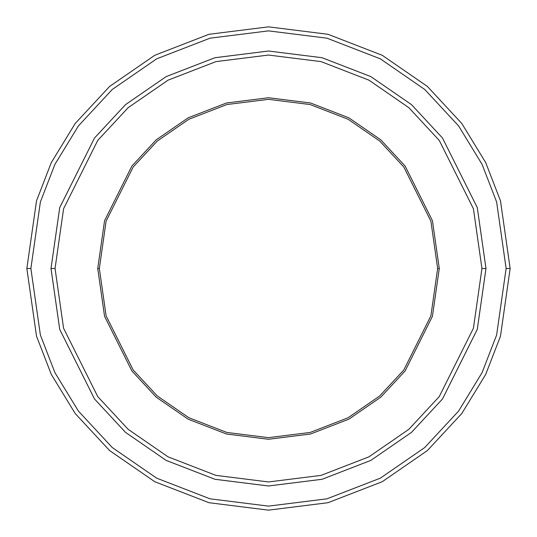 <?xml version="1.0" encoding="UTF-8"?>
<svg xmlns="http://www.w3.org/2000/svg" width="537" height="537" viewBox="0 0 537 537"><rect width="100%" height="100%" fill="white"/><g stroke="black" fill="none" stroke-linecap="round" stroke-linejoin="round"><path stroke-width="0.81" d="M99.345 268.5L106.111 221.137L133.176 167.007L157.274 141.056L188.896 119.248L226.862 104.547L268.5 99.345L310.138 104.547L348.104 119.248L379.726 141.056L403.824 167.007L430.889 221.137L437.655 268.5L439.266 268.5L432.433 220.687L405.113 166.04L380.787 139.842L348.862 117.825L310.534 102.99L268.5 97.734L226.466 102.99L188.138 117.825L156.213 139.842L131.887 166.04L104.567 220.687L97.734 268.5L99.345 268.5L106.111 315.863L133.176 369.993L157.274 395.944L188.896 417.752L226.862 432.453L268.5 437.655L310.138 432.453L348.104 417.752L379.726 395.944L403.824 369.993L430.889 315.863L437.655 268.5L430.889 221.137L403.824 167.007L379.726 141.056L348.104 119.248L310.138 104.547L268.5 99.345L226.862 104.547L188.896 119.248L157.274 141.056L133.176 167.007L106.111 221.137L99.345 268.5L97.734 268.5L104.567 220.687L131.887 166.04L156.213 139.842L188.138 117.825L226.466 102.99L268.5 97.734L310.534 102.99L348.862 117.825L380.787 139.842L405.113 166.04L432.433 220.687L439.266 268.5L432.433 316.313L405.113 370.96L380.787 397.158L348.862 419.175L310.534 434.01L268.5 439.266L226.466 434.01L188.138 419.175L156.213 397.158L131.887 370.96L104.567 316.313L97.734 268.5L104.567 316.313L131.887 370.96L156.213 397.158L188.138 419.175L226.466 434.01L268.5 439.266L310.534 434.01L348.862 419.175L380.787 397.158L405.113 370.96L432.433 316.313L439.266 268.5L437.655 268.5L430.889 315.863L403.824 369.993L379.726 395.944L348.104 417.752L310.138 432.453L268.5 437.655L226.862 432.453L188.896 417.752L157.274 395.944L133.176 369.993L106.111 315.863L99.345 268.5M506.123 268.5L496.618 335.034L482.092 372.624L458.598 411.073L424.747 447.529L380.324 478.165L326.993 498.813L268.5 506.123L210.007 498.813L156.676 478.165L112.253 447.529L78.402 411.073L54.908 372.624L40.382 335.034L30.878 268.5L26.85 268.5L36.516 336.162L51.284 374.39L75.18 413.49L109.608 450.563L154.784 481.723L209.014 502.713L268.5 510.15L327.986 502.713L382.216 481.723L427.392 450.563L461.82 413.49L485.717 374.39L500.484 336.162L510.15 268.5L506.123 268.5L496.618 201.966L482.092 164.376L458.598 125.927L424.747 89.471L380.324 58.835L326.993 38.187L268.5 30.878L210.007 38.187L156.676 58.835L112.253 89.471L78.402 125.927L54.908 164.376L40.382 201.966L30.878 268.5L40.382 335.034L54.908 372.624L78.402 411.073L112.253 447.529L156.676 478.165L210.007 498.813L268.5 506.123L326.993 498.813L380.324 478.165L424.747 447.529L458.598 411.073L482.092 372.624L496.618 335.034L506.123 268.5L510.15 268.5L500.484 336.162L485.717 374.39L461.82 413.49L427.392 450.563L382.216 481.723L327.986 502.713L268.5 510.15L209.014 502.713L154.784 481.723L109.608 450.563L75.18 413.49L51.284 374.39L36.516 336.162L26.85 268.5L36.516 200.838L51.284 162.61L75.18 123.51L109.608 86.437L154.784 55.277L209.014 34.287L268.5 26.85L327.986 34.287L382.216 55.277L427.392 86.437L461.82 123.51L485.717 162.61L500.484 200.838L510.15 268.5L500.484 200.838L485.717 162.61L461.82 123.51L427.392 86.437L382.216 55.277L327.986 34.287L268.5 26.85L209.014 34.287L154.784 55.277L109.608 86.437L75.18 123.51L51.284 162.61L36.516 200.838L26.85 268.5L30.878 268.5L40.382 201.966L54.908 164.376L78.402 125.927L112.253 89.471L156.676 58.835L210.007 38.187L268.5 30.878L326.993 38.187L380.324 58.835L424.747 89.471L458.598 125.927L482.092 164.376L496.618 201.966L506.123 268.5M481.951 268.5L473.412 328.268L439.266 396.575L408.852 429.318L368.946 456.839L321.045 475.386L268.5 481.951L215.955 475.386L168.054 456.839L128.148 429.318L97.734 396.575L63.588 328.268L55.049 268.5L51.022 268.5L59.721 329.396L94.512 398.991L125.497 432.359L166.155 460.397L214.968 479.286L268.5 485.978L322.032 479.286L370.845 460.397L411.503 432.359L442.488 398.991L477.279 329.396L485.978 268.5L481.951 268.5L473.412 208.732L439.266 140.425L408.852 107.682L368.946 80.161L321.045 61.614L268.5 55.049L215.955 61.614L168.054 80.161L128.148 107.682L97.734 140.425L63.588 208.732L55.049 268.5L63.588 328.268L97.734 396.575L128.148 429.318L168.054 456.839L215.955 475.386L268.5 481.951L321.045 475.386L368.946 456.839L408.852 429.318L439.266 396.575L473.412 328.268L481.951 268.5L485.978 268.5L477.279 329.396L442.488 398.991L411.503 432.359L370.845 460.397L322.032 479.286L268.5 485.978L214.968 479.286L166.155 460.397L125.497 432.359L94.512 398.991L59.721 329.396L51.022 268.5L59.714 207.604L94.512 138.009L125.497 104.641L166.155 76.603L214.968 57.707L268.5 51.015L322.032 57.707L370.845 76.603L411.503 104.641L442.488 138.009L477.286 207.604L485.985 268.5L477.286 329.396L442.488 398.991L411.503 432.359L370.845 460.397L322.032 479.293L268.5 485.985L214.968 479.293L166.155 460.397L125.497 432.359L94.512 398.991L59.714 329.396L51.015 268.5L59.714 329.396L94.512 398.991L125.497 432.359L166.155 460.397L214.968 479.293L268.5 485.985L322.032 479.293L370.845 460.397L411.503 432.359L442.488 398.991L477.286 329.396L485.985 268.5L477.286 207.604L442.488 138.009L411.503 104.641L370.845 76.603L322.032 57.707L268.5 51.015L214.968 57.707L166.155 76.603L125.497 104.641L94.512 138.009L59.714 207.604L51.015 268.5L59.721 207.604L94.512 138.009L125.497 104.641L166.155 76.603L214.968 57.714L268.5 51.022L322.032 57.714L370.845 76.603L411.503 104.641L442.488 138.009L477.279 207.604L485.978 268.5L477.279 207.604L442.488 138.009L411.503 104.641L370.845 76.603L322.032 57.714L268.5 51.022L214.968 57.714L166.155 76.603L125.497 104.641L94.512 138.009L59.721 207.604L51.022 268.5L55.049 268.5L63.588 208.732L97.734 140.425L128.148 107.682L168.054 80.161L215.955 61.614L268.5 55.049L321.045 61.614L368.946 80.161L408.852 107.682L439.266 140.425L473.412 208.732L481.951 268.5"/></g></svg>
